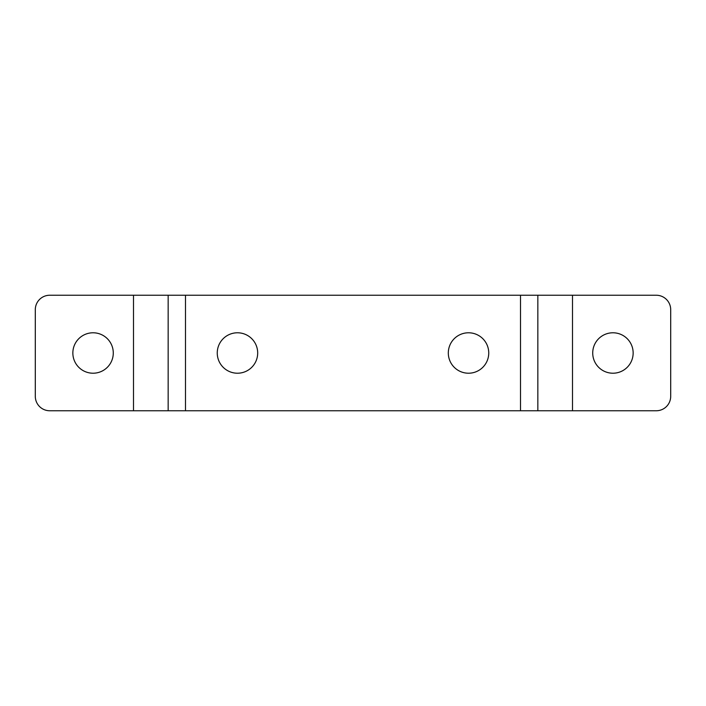 <?xml version="1.0" encoding="UTF-8"?>
<svg xmlns="http://www.w3.org/2000/svg" width="706" height="706" viewBox="0 0 706 706"><rect width="100%" height="100%" fill="white"/><g stroke="black" fill="none" stroke-linecap="round" stroke-linejoin="round"><path stroke-width="1.06" d="M237.472 332.782A20.218 20.218 0 0 0 217.254 353A20.218 20.218 0 0 0 237.472 373.218A20.218 20.218 0 0 0 257.69 353A20.218 20.218 0 0 0 237.472 332.782M468.528 332.782A20.218 20.218 0 0 0 448.31 353A20.218 20.218 0 0 0 468.528 373.218A20.218 20.218 0 0 0 488.746 353A20.218 20.218 0 0 0 468.528 332.782M93.06 332.782A20.218 20.218 0 0 0 72.85 353A20.218 20.218 0 0 0 93.06 373.218A20.218 20.218 0 0 0 113.278 353A20.218 20.218 0 0 0 93.06 332.782M612.94 332.782A20.218 20.218 0 0 0 592.722 353A20.218 20.218 0 0 0 612.94 373.218A20.218 20.218 0 0 0 633.15 353A20.218 20.218 0 0 0 612.94 332.782M133.496 410.76L656.262 410.76A14.438 14.438 0 0 0 670.7 396.322L670.7 309.678A14.438 14.438 0 0 0 656.262 295.24L49.738 295.24A14.438 14.438 0 0 0 35.3 309.678L35.3 396.322A14.438 14.438 0 0 0 49.738 410.76L133.496 410.76L133.496 295.24M537.84 410.76L537.84 295.24M168.16 410.76L168.16 295.24M572.504 410.76L572.504 295.24M520.516 410.76L520.516 295.24M185.484 410.76L185.484 295.24"/></g></svg>
